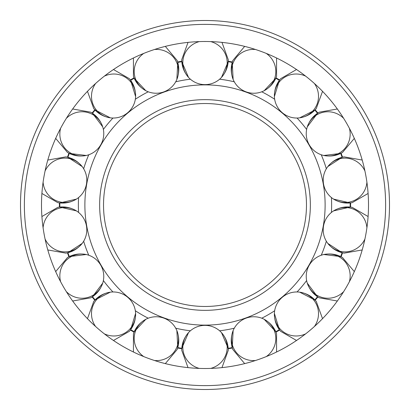 <?xml version="1.0" encoding="UTF-8"?>
<svg xmlns="http://www.w3.org/2000/svg" width="410" height="410" viewBox="0 0 410 410"><rect width="100%" height="100%" fill="white"/><g stroke="black" fill="none" stroke-linecap="round" stroke-linejoin="round"><path stroke-width="0.61" d="M84.88 205A120.12 120.12 0 0 0 205 325.12A120.12 120.12 0 0 0 325.12 205A120.12 120.12 0 0 0 205 84.88A120.12 120.12 0 0 0 84.88 205M205 306.475A101.475 101.475 0 0 0 306.475 205A101.475 101.475 0 0 0 205 103.525A101.475 101.475 0 0 0 103.525 205A101.475 101.475 0 0 0 205 306.475A101.475 101.475 0 0 1 103.525 205A101.475 101.475 0 0 1 205 103.525M190.389 79.212A126.634 126.634 0 0 0 175.711 81.8M148.246 91.799A126.634 126.634 0 0 0 135.341 99.251M112.95 118.034A126.634 126.634 0 0 0 103.371 129.452M88.76 154.765A126.634 126.634 0 0 0 83.66 168.766M78.587 197.548A126.634 126.634 0 0 0 78.587 212.452M331.413 212.452A126.634 126.634 0 0 0 331.413 197.548M326.339 168.766A126.634 126.634 0 0 0 321.24 154.765M306.629 129.452A126.634 126.634 0 0 0 297.05 118.034M274.659 99.251A126.634 126.634 0 0 0 261.754 91.799M234.289 81.8A126.634 126.634 0 0 0 219.611 79.212M219.611 330.788A126.634 126.634 0 0 0 234.289 328.2M261.754 318.201A126.634 126.634 0 0 0 274.659 310.749M297.05 291.966A126.634 126.634 0 0 0 306.629 280.548M321.24 255.235A126.634 126.634 0 0 0 326.339 241.234M83.66 241.234A126.634 126.634 0 0 0 88.76 255.235M103.371 280.548A126.634 126.634 0 0 0 112.95 291.966M135.341 310.749A126.634 126.634 0 0 0 148.246 318.201M175.711 328.2A126.634 126.634 0 0 0 190.389 330.788M368.503 205A163.503 163.503 0 0 0 205 41.497A163.503 163.503 0 0 0 41.497 205A163.503 163.503 0 0 0 205 368.503A163.503 163.503 0 0 0 368.503 205M20.5 205A184.5 184.5 0 0 0 205 389.5A184.5 184.5 0 0 0 389.5 205A184.5 184.5 0 0 0 205 20.5A184.5 184.5 0 0 0 20.5 205A184.5 184.5 0 0 1 205 20.5A184.5 184.5 0 0 1 389.5 205M232.244 347.588A145.166 145.166 0 0 1 228.165 348.305A145.166 145.166 0 0 0 232.244 347.588L233.131 330.603M199.28 368.4A22.191 21.884 180 0 1 182.809 347.255A22.191 21.884 180 0 1 188.498 332.628A22.191 21.884 180 0 1 221.502 332.628C226.028 337.901 228.278 343.821 228.247 350.386L221.969 367.616L228.247 350.386L228.191 348.751A145.606 145.606 0 0 0 232.367 348.013L232.326 347.834M264.189 319.298L275.781 331.736A145.166 145.166 0 0 0 279.369 329.671A145.166 145.166 0 0 1 275.781 331.736L276.571 333.668L276.565 352.005L276.571 333.668C274.351 327.487 270.216 322.696 264.158 319.282A22.191 21.884 160 0 1 274.505 331.085A22.191 21.884 160 0 1 266.259 356.592M275.771 331.741L275.956 332.146L275.771 331.741M317.745 296.85L317.53 296.707A145.166 145.166 0 0 1 314.859 299.884L315.167 300.212M299.71 292.161L315.034 300.079M340.684 256.599L342.529 257.562L354.317 271.61L342.529 257.562C336.861 254.251 330.609 253.242 323.777 254.523A22.191 21.884 120 0 1 339.29 256.911A22.191 21.884 120 0 1 349.366 281.747M340.915 256.711L341.084 256.793A145.606 145.606 0 0 0 342.534 252.806L344.139 253.139L362.199 249.951L344.139 253.139C337.671 252.027 332.228 248.788 327.821 243.412A22.191 21.884 100 0 1 333.55 210.909A22.191 21.884 100 0 1 348.946 207.849A22.191 21.884 100 0 1 366.909 227.745M342.104 252.698A145.166 145.166 0 0 1 340.689 256.588A145.166 145.166 0 0 0 342.104 252.698L327.841 243.437M333.581 210.894L350.15 207.07L352.216 207.352L368.093 216.526L352.216 207.352C345.753 206.184 339.531 207.368 333.55 210.909M350.406 202.894L350.15 202.919A145.166 145.166 0 0 1 350.15 207.07L350.406 207.106M340.689 153.412A145.166 145.166 0 0 1 342.104 157.302A145.166 145.166 0 0 0 340.689 153.412L323.808 155.487M366.909 182.255A22.191 21.884 80 0 1 348.946 202.15A22.191 21.884 80 0 1 333.55 199.091A22.191 21.884 80 0 1 327.821 166.588C332.228 161.212 337.671 157.973 344.139 156.861L362.199 160.049L344.139 156.861L342.534 157.194A145.606 145.606 0 0 0 341.089 153.217L340.915 153.289M315.034 109.921L314.854 110.105A145.166 145.166 0 0 1 317.519 113.283L317.893 113.042M307.285 126.864L317.53 113.293A145.166 145.166 0 0 0 314.859 110.116L299.71 117.839M275.781 78.264A145.166 145.166 0 0 1 279.369 80.329A145.166 145.166 0 0 0 275.781 78.264L264.189 90.702M314.414 83.502A22.191 21.884 40 0 1 313.44 110.29A22.191 21.884 40 0 1 299.679 117.839A22.191 21.884 40 0 1 274.392 96.627C274.321 89.677 276.401 83.696 280.645 78.684L296.527 69.521L280.645 78.684L279.63 79.97A145.606 145.606 0 0 0 275.961 77.854L275.879 78.023M232.255 62.417L232.88 60.429L244.673 46.386L232.88 60.429C230.61 66.589 230.697 72.924 233.141 79.427A22.191 21.884 20 0 1 232.803 63.734A22.191 21.884 20 0 1 255.512 49.497M232.326 62.166L232.373 61.987A145.606 145.606 0 0 0 228.196 61.254L228.155 61.695A145.166 145.166 0 0 1 232.244 62.412A145.166 145.166 0 0 0 228.165 61.695L221.523 77.352M210.719 41.6A22.191 21.884 0 0 1 227.191 62.745A22.191 21.884 0 0 1 221.502 77.372C226.028 72.099 228.278 66.179 228.247 59.614L221.969 42.384L228.247 59.614L228.175 61.438M177.673 62.166L177.627 61.987A145.606 145.606 0 0 1 181.804 61.254L181.753 59.614L188.031 42.384L181.753 59.614C181.722 66.179 183.972 72.099 188.498 77.372A22.191 21.884 0 0 1 182.809 62.745A22.191 21.884 0 0 1 199.28 41.6M177.755 62.412A145.166 145.166 0 0 1 181.835 61.695A145.166 145.166 0 0 0 177.755 62.412L176.869 79.396M145.811 90.702L134.219 78.264A145.166 145.166 0 0 0 130.631 80.329A145.166 145.166 0 0 1 134.219 78.264L133.429 76.332L133.434 57.994L133.429 76.332C135.648 82.512 139.784 87.304 145.842 90.718A22.191 21.884 -20 0 1 135.495 78.915A22.191 21.884 -20 0 1 143.741 53.408M134.229 78.259L134.044 77.854L134.229 78.259M130.365 79.976L130.621 80.339M110.29 117.839L94.833 109.788M95.146 110.105L94.966 109.921L95.146 110.105A145.166 145.166 0 0 0 92.481 113.283L92.255 113.15M69.316 153.401L67.471 152.438L55.683 138.39L67.471 152.438C73.139 155.749 79.391 156.758 86.223 155.477A22.191 21.884 -60 0 1 70.71 153.089A22.191 21.884 -60 0 1 60.634 128.253M67.896 157.302A145.166 145.166 0 0 1 69.311 153.412A145.166 145.166 0 0 0 67.896 157.302L82.159 166.562M76.419 199.106L59.85 202.929A145.166 145.166 0 0 0 59.834 205A145.166 145.166 0 0 1 59.85 202.929L57.784 202.648L41.907 193.474L57.784 202.648C64.247 203.816 70.469 202.632 76.45 199.091A22.191 21.884 -80 0 1 61.054 202.15A22.191 21.884 -80 0 1 43.091 182.255M59.85 202.919L59.593 202.894M59.593 207.106L59.85 207.081A145.166 145.166 0 0 1 59.834 205M69.311 256.588A145.166 145.166 0 0 1 67.896 252.698A145.166 145.166 0 0 0 69.311 256.588L86.192 254.513M43.091 227.745A22.191 21.884 -100 0 1 61.054 207.849A22.191 21.884 -100 0 1 76.45 210.909A22.191 21.884 -100 0 1 82.179 243.412C77.772 248.788 72.329 252.027 65.861 253.139L47.801 249.951L65.861 253.139L67.465 252.806A145.606 145.606 0 0 0 68.911 256.783L69.085 256.711M94.833 300.212L95.146 299.894A145.166 145.166 0 0 1 92.481 296.717L92.106 296.958M102.715 283.136L92.47 296.707A145.166 145.166 0 0 0 95.14 299.884L110.29 292.161M130.621 329.66L130.365 330.024M134.121 331.977L134.229 331.741A145.166 145.166 0 0 1 130.631 329.671L135.607 313.404M177.745 347.583L177.12 349.571L165.327 363.614L177.12 349.571C179.39 343.411 179.303 337.076 176.859 330.573A22.191 21.884 -160 0 1 177.197 346.265A22.191 21.884 -160 0 1 154.488 360.503M177.632 348.013A145.606 145.606 0 0 0 181.804 348.746L181.753 350.386C181.722 343.821 183.972 337.901 188.498 332.628L181.835 348.305A145.166 145.166 0 0 1 177.755 347.588A145.166 145.166 0 0 0 181.835 348.305L181.825 348.561M255.512 360.503A22.191 21.884 160 0 1 232.803 346.265A22.191 21.884 160 0 1 233.141 330.573A22.191 21.884 160 0 1 264.158 319.282M305.655 333.848A22.191 21.884 140 0 1 279.441 328.236A22.191 21.884 140 0 1 274.392 313.373C274.321 320.323 276.401 326.304 280.645 331.316L296.527 340.479L280.645 331.316L279.63 330.029A145.606 145.606 0 0 1 275.961 332.146M274.392 313.373A22.191 21.884 140 0 1 299.679 292.161A22.191 21.884 140 0 1 313.44 299.71A22.191 21.884 140 0 1 314.414 326.498M343.652 291.654A22.191 21.884 120 0 1 317.099 295.343A22.191 21.884 120 0 1 307.274 283.105C309.581 289.66 313.583 294.57 319.282 297.824L337.343 301.007L319.282 297.824L317.888 296.963A145.606 145.606 0 0 1 315.172 300.207L316.259 301.427L322.532 318.662L316.259 301.427C312.061 296.384 306.536 293.293 299.679 292.161M314.859 299.884A145.166 145.166 0 0 0 317.519 296.717L307.285 283.136M307.274 283.105A22.191 21.884 120 0 1 323.777 254.523M364.926 239.004A22.191 21.884 100 0 1 341.243 251.555A22.191 21.884 100 0 1 327.821 243.412M333.55 199.091C339.531 202.632 345.753 203.816 352.216 202.648L368.093 193.474L352.216 202.648L350.591 202.883A145.606 145.606 0 0 1 350.591 207.117M350.166 205A145.166 145.166 0 0 0 350.15 202.929L333.581 199.106M327.821 166.588A22.191 21.884 80 0 1 341.243 158.445A22.191 21.884 80 0 1 364.926 170.996M349.366 128.253A22.191 21.884 60 0 1 339.29 153.089A22.191 21.884 60 0 1 323.777 155.477A22.191 21.884 60 0 1 307.274 126.895A22.191 21.884 60 0 1 317.099 114.656A22.191 21.884 60 0 1 343.652 118.346M299.679 117.839C306.536 116.706 312.061 113.616 316.259 108.573L322.532 91.338L316.259 108.573L315.172 109.793A145.606 145.606 0 0 1 317.888 113.037L319.282 112.176L337.343 108.993L319.282 112.176C313.583 115.43 309.581 120.34 307.274 126.895M274.392 96.627A22.191 21.884 40 0 1 279.441 81.764A22.191 21.884 40 0 1 305.655 76.152M266.259 53.408A22.191 21.884 20 0 1 274.505 78.915A22.191 21.884 20 0 1 264.158 90.718A22.191 21.884 20 0 1 233.141 79.427M221.502 77.372A22.191 21.884 0 0 1 188.498 77.372L181.835 61.695M154.488 49.497A22.191 21.884 -20 0 1 177.197 63.734A22.191 21.884 -20 0 1 176.859 79.427A22.191 21.884 -20 0 1 145.842 90.718M104.345 76.152A22.191 21.884 -40 0 1 130.559 81.764A22.191 21.884 -40 0 1 135.607 96.627C135.679 89.677 133.599 83.696 129.355 78.684L113.473 69.521L129.355 78.684L130.37 79.97A145.606 145.606 0 0 1 134.039 77.854M135.607 96.627A22.191 21.884 -40 0 1 110.321 117.839A22.191 21.884 -40 0 1 96.56 110.29A22.191 21.884 -40 0 1 95.586 83.502M66.348 118.346A22.191 21.884 -60 0 1 92.901 114.656A22.191 21.884 -60 0 1 102.725 126.895C100.419 120.34 96.417 115.43 90.718 112.176L72.657 108.993L90.718 112.176L92.112 113.037A145.606 145.606 0 0 1 94.828 109.793L93.741 108.573L87.468 91.338L93.741 108.573C97.939 113.616 103.463 116.706 110.321 117.839M102.725 126.895A22.191 21.884 -60 0 1 86.223 155.477L69.311 153.412M45.074 170.996A22.191 21.884 -80 0 1 68.757 158.445A22.191 21.884 -80 0 1 82.179 166.588C77.772 161.212 72.329 157.973 65.861 156.861L47.801 160.049L65.861 156.861L67.465 157.194A145.606 145.606 0 0 1 68.911 153.217M82.179 166.588A22.191 21.884 -80 0 1 76.45 199.091M76.45 210.909C70.469 207.368 64.247 206.184 57.784 207.352L41.907 216.526L57.784 207.352L59.409 207.117A145.606 145.606 0 0 1 59.409 202.883M82.179 243.412A22.191 21.884 -100 0 1 68.757 251.555A22.191 21.884 -100 0 1 45.074 239.004M60.634 281.747A22.191 21.884 -120 0 1 70.71 256.911A22.191 21.884 -120 0 1 86.223 254.523A22.191 21.884 -120 0 1 102.725 283.105A22.191 21.884 -120 0 1 92.901 295.343A22.191 21.884 -120 0 1 66.348 291.654M95.586 326.498A22.191 21.884 -140 0 1 96.56 299.71A22.191 21.884 -140 0 1 110.321 292.161C103.463 293.293 97.939 296.384 93.741 301.427L87.468 318.662L93.741 301.427L94.828 300.207A145.606 145.606 0 0 1 92.112 296.963L90.718 297.824L72.657 301.007L90.718 297.824C96.417 294.57 100.419 289.66 102.725 283.105M110.321 292.161A22.191 21.884 -140 0 1 135.607 313.373A22.191 21.884 -140 0 1 130.559 328.236A22.191 21.884 -140 0 1 104.345 333.848M143.741 356.592A22.191 21.884 -160 0 1 135.495 331.085A22.191 21.884 -160 0 1 145.842 319.282C139.784 322.696 135.648 327.487 133.429 333.668L133.434 352.005L133.429 333.668L134.039 332.146A145.606 145.606 0 0 1 130.37 330.029L129.355 331.316L113.473 340.479L129.355 331.316C133.599 326.304 135.679 320.323 135.607 313.373M134.219 331.736L145.842 319.282A22.191 21.884 -160 0 1 176.859 330.573M221.502 332.628A22.191 21.884 180 0 1 227.191 347.255A22.191 21.884 180 0 1 210.719 368.4M99.65 205A105.349 105.349 0 0 0 205 310.349A105.349 105.349 0 0 0 310.349 205A105.349 105.349 0 0 0 205 99.65A105.349 105.349 0 0 0 99.65 205M205 385.625A180.625 180.625 0 0 0 385.625 205A180.625 180.625 0 0 0 205 24.374A180.625 180.625 0 0 0 24.374 205A180.625 180.625 0 0 0 205 385.625M232.367 348.013L232.88 349.571L244.673 363.614L232.88 349.571C230.61 343.411 230.697 337.076 233.141 330.573M274.392 313.404L279.369 329.671M323.808 254.513L340.689 256.588M327.841 166.562L342.104 157.302M341.089 153.217L342.529 152.438L354.317 138.39L342.529 152.438C336.861 155.749 330.609 156.758 323.777 155.477M274.392 96.596L279.369 80.329M233.131 79.396L232.244 62.412M275.961 77.854L276.571 76.332L276.565 57.994L276.571 76.332C274.351 82.512 270.216 87.304 264.158 90.718M177.632 61.987L177.12 60.429L165.327 46.386L177.12 60.429C179.39 66.589 179.303 72.924 176.859 79.427M135.607 96.596L130.631 80.329M102.715 126.864L92.481 113.283M82.159 243.437L67.896 252.698M76.419 210.894L59.85 207.07M68.911 256.783L67.471 257.562L55.683 271.61L67.471 257.562C73.139 254.251 79.391 253.242 86.223 254.523M176.869 330.603L177.755 347.588M221.523 332.648L228.165 348.305M188.031 367.616L181.753 350.386L188.031 367.616"/></g></svg>
